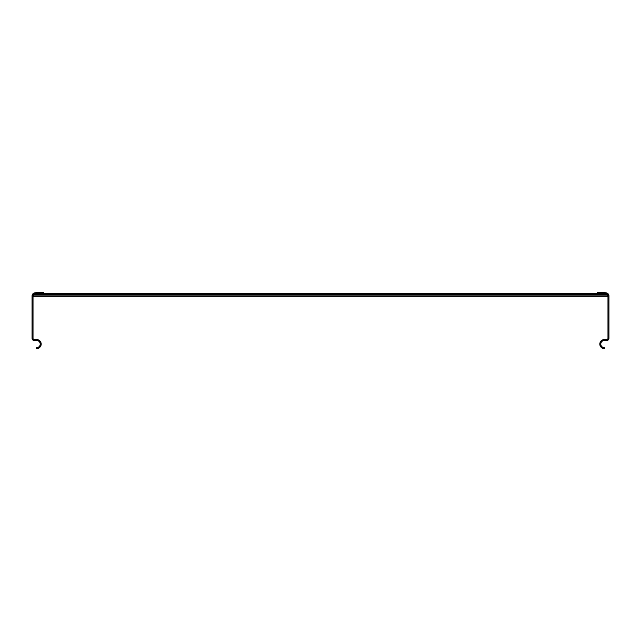 <?xml version="1.0" encoding="UTF-8"?>
<svg xmlns="http://www.w3.org/2000/svg" width="641" height="641" viewBox="0 0 641 641"><rect width="100%" height="100%" fill="white"/><g stroke="black" fill="none" stroke-linecap="round" stroke-linejoin="round"><path stroke-width="0.96" d="M33.5 294.764L607.5 294.764L607.5 296.695L33.5 296.695L33.5 294.604M605.921 293.794A2.171 2.171 0 0 1 607.98 295.966L607.98 338.328A1.21 1.21 0 0 1 606.779 339.538L604.359 339.538A4.543 4.543 0 0 0 599.816 344.081A4.543 4.543 0 0 0 604.359 348.624L604.359 347.654A3.574 3.574 0 0 1 600.785 344.081A3.574 3.574 0 0 1 604.359 340.499L606.779 340.499A2.171 2.171 0 0 0 608.95 338.328L608.95 295.966A3.141 3.141 0 0 0 605.977 292.833L597.356 292.376L597.3 293.346L605.921 293.794L35.079 293.794A2.171 2.171 0 0 0 33.02 295.966L33.02 338.328A1.21 1.21 0 0 0 34.221 339.538L36.641 339.538A4.543 4.543 0 0 1 41.184 344.081A4.543 4.543 0 0 1 36.641 348.624L36.641 347.654A3.574 3.574 0 0 0 40.215 344.081A3.574 3.574 0 0 0 36.641 340.499L34.221 340.499A2.171 2.171 0 0 1 32.05 338.328L32.05 295.966A3.141 3.141 0 0 1 35.023 292.833L43.644 292.376L43.7 293.346L35.079 293.794M607.5 295.084L33.5 295.084"/></g></svg>
